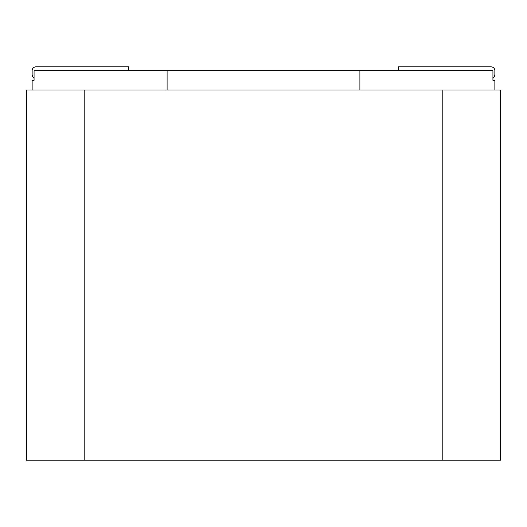 <?xml version="1.0" encoding="UTF-8"?>
<svg xmlns="http://www.w3.org/2000/svg" width="527" height="527" viewBox="0 0 527 527"><rect width="100%" height="100%" fill="white"/><g stroke="black" fill="none" stroke-linecap="round" stroke-linejoin="round"><path stroke-width="0.79" d="M167.099 70.697L34.064 70.697L34.064 80.335L32.134 80.335L32.134 89.979L167.099 89.979L167.099 70.697L492.936 70.697L492.936 80.335L494.866 80.335L494.866 89.979L359.901 89.979L359.901 70.697M359.901 89.979L167.099 89.979M398.465 70.697L398.465 66.837L491.012 66.837A3.854 3.854 0 0 1 494.866 70.697L494.866 74.551A3.854 3.854 0 0 1 492.936 77.891M128.535 70.697L128.535 66.837L35.988 66.837A3.854 3.854 0 0 0 32.134 70.697L32.134 74.551A3.854 3.854 0 0 0 34.064 77.891M500.65 460.163L500.65 90.012L26.35 90.012L26.35 460.163L26.35 90.012L84.188 90.012L84.188 460.163L26.35 460.163L84.188 460.163L84.188 90.012L442.812 90.012L442.812 460.163L84.188 460.163L442.812 460.163L442.812 90.012L500.65 90.012L500.65 460.163L442.812 460.163L500.65 460.163"/></g></svg>
